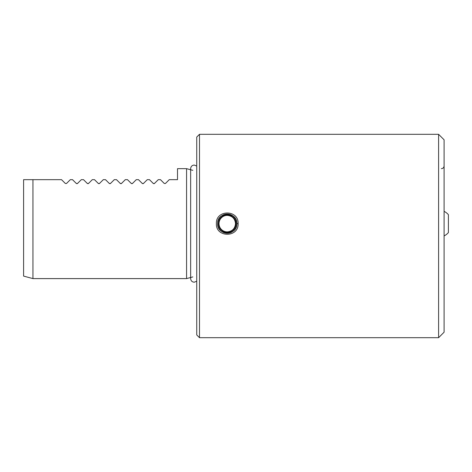 <?xml version="1.0" encoding="UTF-8"?>
<svg xmlns="http://www.w3.org/2000/svg" width="472" height="472" viewBox="0 0 472 472"><rect width="100%" height="100%" fill="white"/><g stroke="black" fill="none" stroke-linecap="round" stroke-linejoin="round"><path stroke-width="0.71" d="M217.633 223.634C217.037 236.047 237.475 236.029 236.873 223.634C237.475 211.238 217.037 211.22 217.633 223.634A9.617 9.617 0 0 0 235.882 227.882A9.617 9.617 0 0 0 234.873 217.763M238.118 223.634C238.797 237.788 215.716 237.805 216.382 223.634C215.722 209.456 238.791 209.48 238.118 223.634L236.873 223.634M65.343 183.478L66.505 183.478L65.343 183.478L61.525 179.661L32.946 179.661L32.946 278.598L186.576 278.598L186.576 168.663L177.507 168.663L177.507 179.661L169.265 179.661L165.448 183.478L164.28 183.478L165.448 183.478M76.918 183.72L77.502 183.478L76.334 183.478L72.517 179.661L70.328 179.661L66.505 183.478M87.91 183.72L88.494 183.478L87.326 183.478L83.509 179.661L81.32 179.661L77.502 183.478M98.902 183.72L99.486 183.478L98.323 183.478L94.506 179.661L92.311 179.661L88.494 183.478M109.899 183.72L110.483 183.478L109.315 183.478L105.498 179.661L103.303 179.661L99.486 183.478M120.891 183.72L121.475 183.478L120.307 183.478L116.49 179.661L114.301 179.661L110.483 183.478M131.883 183.72L132.467 183.478L131.304 183.478L127.481 179.661L125.292 179.661L121.475 183.478M142.88 183.72L143.458 183.478L142.296 183.478L138.479 179.661L136.284 179.661L132.467 183.478M153.872 183.72L154.456 183.478L153.288 183.478L149.471 179.661L147.282 179.661L143.458 183.478M164.28 183.478L160.462 179.661L158.273 179.661L154.456 183.478M32.946 179.661L23.6 179.661L23.6 276.096L32.946 278.598M196.747 137.057L196.747 334.943L199.497 337.687L199.497 134.314L196.747 137.057M438.6 134.314L444.099 139.806L444.099 332.194L438.6 337.687L438.6 134.314L199.497 134.314M448.4 232.584A13.67 13.67 0 0 1 444.099 235.906A13.67 13.67 0 0 0 448.4 232.584L448.4 214.677A13.67 13.67 0 0 0 444.099 211.362M299.614 134.314L303.655 134.314M360.077 134.314L364.118 134.314M420.54 134.314L424.582 134.314M227.25 232.425A8.797 8.797 0 0 0 236.047 223.634A8.797 8.797 0 0 0 227.25 214.837A8.797 8.797 0 0 0 218.459 223.634A8.797 8.797 0 0 0 227.25 232.425M217.81 221.787A9.617 9.617 0 0 1 234.69 217.533M235.498 223.634C235.009 228.643 232.259 231.386 227.25 231.876A8.242 8.242 0 0 0 235.498 223.634A8.242 8.242 0 0 0 227.25 215.385C232.259 215.875 235.009 218.624 235.498 223.634M448.4 223.634L448.4 214.701M192.824 170.339L190.835 169.808M190.647 169.755L186.576 168.663M441.349 168.663C443.019 168.504 443.934 167.589 444.099 165.92M438.6 337.687L199.497 337.687M192.824 276.922L190.835 277.459M190.647 277.507L186.576 278.598M227.25 215.385A8.242 8.242 0 0 0 219.008 223.634A8.242 8.242 0 0 0 227.25 231.876M196.747 281.206L194.246 282.215C192.057 282.002 190.859 280.799 190.647 278.616L190.647 168.651C190.859 166.463 192.057 165.265 194.246 165.052L196.747 166.061"/></g></svg>
